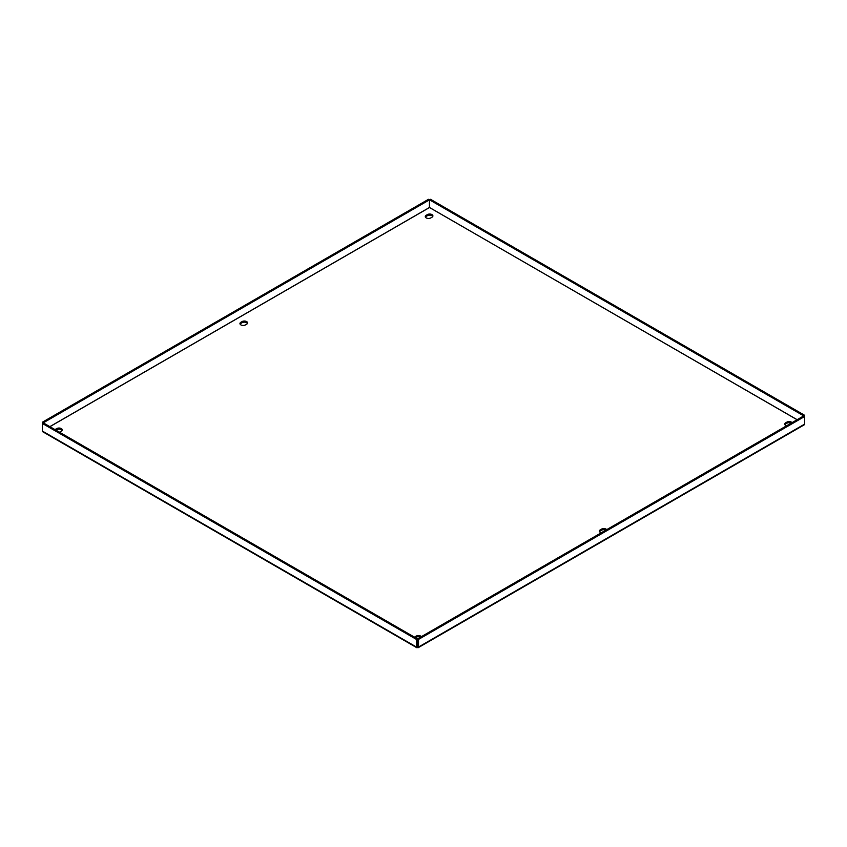 <?xml version="1.0" encoding="UTF-8"?>
<svg xmlns="http://www.w3.org/2000/svg" width="847" height="847" viewBox="0 0 847 847"><rect width="100%" height="100%" fill="white"/><g stroke="black" fill="none" stroke-linecap="round" stroke-linejoin="round"><path stroke-width="1.27" d="M240.103 324.136A3.24 1.874 180 0 1 240.908 323.363L242.051 322.707A3.24 1.874 180 0 1 246.636 322.707A3.24 1.874 180 0 1 247.44 323.469M246.636 321.595A3.24 1.874 180 0 1 247.578 322.919A3.24 1.874 180 0 1 246.636 324.242L245.482 324.899A3.24 1.874 180 0 1 241.956 325.312A3.24 1.874 180 0 1 239.955 323.586A3.24 1.874 180 0 1 240.908 322.262L242.051 321.595A3.24 1.874 180 0 1 246.636 321.595M601.264 532.805A3.24 1.874 180 0 1 599.422 531.111A3.24 1.874 180 0 1 600.364 529.788L601.518 529.131A3.24 1.874 180 0 1 606.092 529.131A3.24 1.874 180 0 1 606.727 529.65M786.588 425.808A3.24 1.874 180 0 1 784.746 424.114A3.24 1.874 180 0 1 785.698 422.791L786.842 422.134A3.24 1.874 180 0 1 791.416 422.134A3.24 1.874 180 0 1 792.051 422.653M425.427 217.139A3.24 1.874 180 0 1 426.232 216.366L427.375 215.71A3.24 1.874 180 0 1 431.959 215.71A3.24 1.874 180 0 1 432.764 216.472M431.959 214.598A3.24 1.874 180 0 1 432.902 215.921A3.24 1.874 180 0 1 431.959 217.245L430.816 217.901A3.24 1.874 180 0 1 427.28 218.314A3.24 1.874 180 0 1 425.279 216.588A3.24 1.874 180 0 1 426.232 215.265L427.375 214.598A3.24 1.874 180 0 1 431.959 214.598M55.934 430.16L56.728 429.704A3.24 1.874 180 0 1 61.302 429.704A3.24 1.874 180 0 1 62.106 430.467M55.055 429.651A3.24 1.874 180 0 1 55.584 429.26L56.728 428.593A3.24 1.874 180 0 1 61.302 428.593A3.24 1.874 180 0 1 62.255 429.916A3.24 1.874 180 0 1 61.302 431.239L60.158 431.896A3.24 1.874 180 0 1 59.47 432.203M414.511 637.188A3.24 1.874 180 0 1 415.041 636.785L416.184 636.129A3.24 1.874 180 0 1 420.768 636.129A3.24 1.874 180 0 1 421.404 636.648M599.56 531.672A3.24 1.874 180 0 1 600.364 530.9L601.518 530.233A3.24 1.874 180 0 1 605.891 530.127M784.894 424.675A3.24 1.874 180 0 1 785.698 423.902L786.842 423.235A3.24 1.874 180 0 1 791.214 423.129M415.39 637.696L416.184 637.23A3.24 1.874 180 0 1 420.567 637.124M417.423 646.483L417.423 638.871L43.313 422.875L42.35 423.426L416.47 639.421L416.47 647.044L417.423 646.483L417.486 647.627L418.513 647.044L417.55 646.483L417.55 638.871L418.513 639.421L418.513 647.044L803.708 424.654M43.292 431.599L416.47 647.044L417.486 647.627L418.513 647.044M418.513 639.421L804.65 416.48L804.65 424.103M417.55 638.871L803.687 415.93L804.65 416.48L804.65 415.305L430.53 199.31L429.577 199.86L803.687 415.856L804.65 415.305M416.47 647.044L417.486 647.627M797.154 419.71L429.45 207.483L429.45 199.86L428.487 199.31L42.35 422.24L42.35 431.049M417.423 638.871L416.47 639.421M429.577 207.483L429.577 199.86M429.45 199.86L43.313 422.801L42.35 422.24M49.899 426.676L429.514 207.504L797.101 419.731M429.45 207.483L49.846 426.644M415.041 636.785L415.041 637.495M416.184 636.129L416.184 637.23M55.584 429.26L55.584 429.958M56.728 428.593L56.728 429.704M427.375 214.598L427.375 215.71M426.232 215.265L426.232 216.366M786.842 422.134L786.842 423.235M785.698 422.791L785.698 423.902M600.364 529.788L600.364 530.9M601.518 529.131L601.518 530.233M240.908 322.262L240.908 323.363M242.051 321.595L242.051 322.707M418.206 647.69L804.385 424.728M42.615 431.674L416.777 647.69"/></g></svg>
